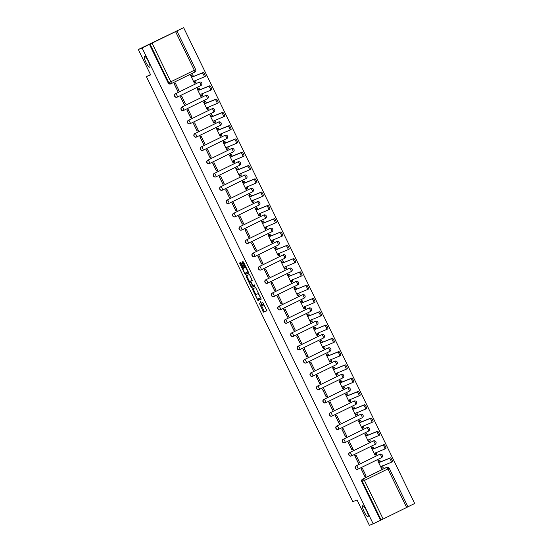 <?xml version="1.0" encoding="UTF-8"?>
<svg xmlns="http://www.w3.org/2000/svg" width="553" height="553" viewBox="0 0 553 553"><rect width="100%" height="100%" fill="white"/><g stroke="black" fill="none" stroke-linecap="round" stroke-linejoin="round"><path stroke-width="0.83" d="M261.362 305.968A2.972 0.643 -116.1 0 1 259.468 303.535L263.553 312.134L266.926 310.779L262.682 302.242A2.972 0.643 -116.1 0 1 263.394 305.152L263.104 305.27A2.972 0.643 -116.1 0 1 261.21 302.837L260.235 301.15L260.947 302.94A2.972 0.643 -116.1 0 1 261.652 305.85L264.382 311.733L266.961 310.689M149.759 67.21A6.062 1.313 -116.1 0 0 149.78 67.203A6.062 1.313 -116.1 0 0 148.308 61.224A6.062 1.313 -116.1 0 0 144.464 56.302A6.062 1.313 -116.1 0 0 144.444 56.316A6.062 1.313 -116.1 0 0 145.909 62.289A6.062 1.313 -116.1 0 0 149.759 67.21M367.987 516.64A6.062 1.313 -116.1 0 0 368.008 516.633A6.062 1.313 -116.1 0 0 366.542 510.654A6.062 1.313 -116.1 0 0 362.692 505.732A6.062 1.313 -116.1 0 0 362.678 505.746A6.062 1.313 -116.1 0 0 364.144 511.719A6.062 1.313 -116.1 0 0 367.987 516.64M241.198 263.311L240.603 262.551L239.656 262.931L239.878 263.843L245.262 274.468L248.636 273.113L248.415 272.2L243.624 262.336L243.03 261.576L241.882 262.032L244.156 267.168L244.751 267.929L245.318 267.7A2.489 0.539 -116.1 0 1 246.894 269.719A2.489 0.539 -116.1 0 1 247.495 272.173L245.269 273.064A2.489 0.539 -116.1 0 1 243.693 271.046A2.489 0.539 -116.1 0 1 243.092 268.599A2.489 0.539 -116.1 0 1 243.099 268.592L243.472 268.44L243.251 267.534L241.198 263.311M261.645 305.857A2.972 0.643 -116.1 0 0 261.652 305.85L262.488 305.45A2.972 0.643 -116.1 0 0 262.606 305.007M373.164 523.822L369.369 525.35L357.044 499.967L352.793 501.675L146.393 76.611L150.644 74.897L138.319 49.514L142.107 47.987L373.164 523.822L381.107 519.986L362.367 481.393A1.894 1.846 -111.9 0 1 363.197 478.877L386.699 467.368A1.894 1.846 -111.9 0 1 386.817 467.32L386.229 467.555A1.894 1.846 68.1 0 0 386.112 467.61L386.699 467.368A1.894 0.408 -116.1 0 1 387.909 468.916L364.406 480.433L383.146 519.018L381.107 519.986M252.286 288.936L257.892 300.473L261.258 299.118L255.652 287.574L252.286 288.936M250.986 286.71L245.967 275.933L249.341 274.578L249.935 275.339L252.209 280.468L250.834 281.021L251.055 281.933L253.011 285.493L254.435 284.919L255.002 286.088L251.574 287.47L250.986 286.71L251.677 286.032M138.319 49.514L183.631 27.65L414.681 503.486L407.948 506.79M142.107 47.987L183.631 27.65M380.512 520.221L361.773 481.635A1.894 1.846 -111.9 0 1 362.609 479.119L386.112 467.61M407.927 506.845L383.146 519.018M379.047 460.262L377.782 460.829L381.501 468.495L382.545 467.962M366.141 476.015L362.415 468.35L361.171 468.958L364.897 476.624L366.141 476.015L364.904 476.513L361.22 468.937M359.685 462.73L355.966 455.064L354.722 455.672L358.441 463.338L359.685 462.73L358.448 463.227L354.77 455.651M372.598 446.976L371.326 447.536L375.052 455.202L376.088 454.677M353.236 449.437L349.51 441.771L348.266 442.386L351.991 450.052L353.236 449.437L351.998 449.942L348.314 442.359M366.141 433.69L364.876 434.25L368.595 441.916L369.639 441.391M346.779 436.151L343.06 428.485L341.816 429.093L345.535 436.759L346.779 436.151L345.542 436.649L341.865 429.073M359.692 420.398L358.42 420.957L362.146 428.63L363.19 428.098M340.33 422.865L336.604 415.192L335.36 415.808L339.086 423.474L340.33 422.865L339.093 423.363L335.408 415.78M353.236 407.112L351.971 407.672L355.69 415.338L356.733 414.812M333.874 409.573L330.155 401.907L328.911 402.515L332.63 410.181L333.874 409.573L332.636 410.07L328.959 402.494M346.786 393.819L345.514 394.386L349.24 402.052L350.284 401.519M327.424 396.287L323.699 388.621L322.454 389.229L326.18 396.895L327.424 396.287L326.187 396.784L322.503 389.201M340.33 380.533L339.065 381.093L342.784 388.759L343.828 388.234M320.975 382.994L317.249 375.328L316.005 375.936L319.724 383.609L320.975 382.994L319.731 383.499L316.053 375.916M333.881 367.247L332.609 367.807L336.335 375.473L337.378 374.941M314.519 369.708L310.8 362.042L309.549 362.65L313.274 370.316L314.519 369.708L313.281 370.206L309.597 362.63M327.424 353.955L326.159 354.514L329.878 362.18L330.922 361.655M308.069 356.422L304.344 348.749L303.099 349.365L306.818 357.031L308.069 356.422L306.825 356.92L303.148 349.337M320.975 340.669L319.703 341.229L323.429 348.895L324.473 348.369M301.613 343.13L297.894 335.464L296.643 336.072L300.369 343.738L301.613 343.13L300.376 343.627L296.691 336.051M314.519 327.376L313.254 327.943L316.973 335.609L318.016 335.077M295.164 329.844L291.438 322.178L290.194 322.786L293.913 330.452L295.164 329.844L293.92 330.341L290.242 322.758M308.069 314.09L306.797 314.65L310.523 322.316L311.567 321.791M288.707 316.551L284.989 308.885L283.737 309.493L287.463 317.166L288.707 316.551L287.47 317.049L283.786 309.473M301.62 300.804L300.348 301.364L304.067 309.03L305.111 308.498M282.258 303.265L278.532 295.599L277.288 296.208L281.014 303.874L282.258 303.265L281.014 303.763L277.336 296.187M295.164 287.512L293.892 288.072L297.618 295.737L298.661 295.212M275.802 289.972L272.083 282.306L270.832 282.922L274.558 290.588L275.802 289.972L274.565 290.477L270.887 282.894M288.714 274.226L287.442 274.786L291.168 282.452L292.205 281.926M269.352 276.687L265.627 269.021L264.382 269.629L268.108 277.295L269.352 276.687L268.115 277.184L264.431 269.608M282.258 260.933L280.993 261.493L284.712 269.166L285.756 268.634M262.896 263.401L259.177 255.735L257.933 256.343L261.652 264.009L262.896 263.401L261.659 263.899L257.981 256.316M275.809 247.647L274.537 248.207L278.263 255.873L279.3 255.348M256.447 250.108L252.721 242.442L251.477 243.05L255.203 250.716L256.447 250.108L255.209 250.606L251.525 243.03M269.352 234.354L268.087 234.921L271.806 242.587L272.85 242.055M249.991 236.822L246.272 229.156L245.027 229.765L248.746 237.431L249.991 236.822L248.753 237.32L245.076 229.737M262.903 221.069L261.631 221.629L265.357 229.295L266.394 228.769M243.541 223.53L239.815 215.864L238.571 216.479L242.297 224.145L243.541 223.53L242.304 224.034L238.62 216.451M256.447 207.783L255.182 208.343L258.901 216.009L259.945 215.483M237.085 210.244L233.366 202.578L232.122 203.186L235.841 210.852L237.085 210.244L235.848 210.741L232.17 203.165M249.997 194.49L248.726 195.05L252.451 202.723L253.488 202.191M230.636 196.958L226.91 189.285L225.665 189.9L229.391 197.566L230.636 196.958L229.398 197.456L225.714 189.873M243.541 181.204L242.276 181.764L245.995 189.43L247.039 188.905M224.179 183.665L220.46 175.999L219.216 176.607L222.935 184.273L224.179 183.665L222.942 184.163L219.264 176.587M237.092 167.912L235.82 168.478L239.546 176.144L240.59 175.612M217.73 170.379L214.004 162.713L212.76 163.322L216.486 170.988L217.73 170.379L216.493 170.877L212.808 163.294M230.636 154.626L229.371 155.186L233.09 162.852L234.133 162.326M211.274 157.087L207.555 149.421L206.31 150.029L210.029 157.702L211.274 157.087L210.036 157.591L206.359 150.008M224.186 141.34L222.914 141.9L226.64 149.566L227.684 149.034M204.824 143.801L201.098 136.135L199.854 136.743L203.58 144.409L204.824 143.801L203.587 144.298L199.903 136.722M217.73 128.047L216.465 128.607L220.184 136.273L221.228 135.748M198.375 130.508L194.649 122.842L193.405 123.457L197.124 131.123L198.375 130.508L197.131 131.013L193.453 123.43M211.281 114.761L210.009 115.321L213.734 122.987L214.778 122.462M191.919 117.222L188.2 109.556L186.949 110.165L190.674 117.83L191.919 117.222L190.681 117.72L186.997 110.144M204.824 101.469L203.559 102.035L207.278 109.701L208.322 109.169M185.469 103.936L181.743 96.27L180.499 96.879L184.218 104.545L185.469 103.936L184.225 104.434L180.548 96.851M198.375 88.183L197.103 88.743L200.829 96.409L201.873 95.883M179.013 90.644L175.294 82.978L174.043 83.586L177.769 91.259L179.013 90.644L177.776 91.141L174.091 83.565M191.919 74.89L190.654 75.457L194.373 83.123L195.416 82.591M175.481 93.747L175.695 93.664A1.894 0.408 63.9 0 1 176.898 95.213A1.894 0.408 63.9 0 1 177.354 97.065A1.894 1.846 -111.9 0 1 177.23 97.121L177.015 97.204A1.894 1.846 68.1 0 1 174.624 96.201A1.894 1.846 68.1 0 1 175.481 93.747L199.191 82.148A1.894 1.846 -111.9 0 1 199.308 82.1L199.101 82.183A1.894 1.846 68.1 0 0 198.983 82.238M181.937 107.033L205.647 95.441A1.894 0.408 63.9 0 1 206.85 96.989A1.894 0.408 -116.1 0 1 207.306 98.842A1.894 0.408 -116.1 0 0 207.306 98.842L183.81 110.351A1.894 1.846 -111.9 0 1 183.679 110.413L183.472 110.496A1.894 1.846 68.1 0 1 181.073 109.487A1.894 1.846 68.1 0 1 181.937 107.033L205.647 95.441A1.894 1.846 -111.9 0 1 205.764 95.386L205.557 95.469A1.894 1.846 68.1 0 0 205.433 95.524M188.386 120.326L212.096 108.727A1.894 0.408 63.9 0 1 213.306 110.282A1.894 0.408 -116.1 0 1 213.755 112.135A1.894 0.408 -116.1 0 1 213.748 112.135L190.267 123.637A1.894 1.846 -111.9 0 1 190.135 123.699L189.921 123.782A1.894 1.846 68.1 0 1 187.529 122.78A1.894 1.846 68.1 0 1 188.386 120.326L212.096 108.727A1.894 1.846 -111.9 0 1 212.214 108.678L212.006 108.761A1.894 1.846 68.1 0 0 211.889 108.817M194.843 133.612L195.05 133.529A1.894 0.408 63.9 0 1 196.26 135.077A1.894 0.408 63.9 0 1 196.709 136.93A1.894 1.846 -111.9 0 1 196.585 136.985L196.377 137.075A1.894 1.846 68.1 0 1 193.979 136.066A1.894 1.846 68.1 0 1 194.843 133.612L218.553 122.019A1.894 1.846 -111.9 0 1 218.67 121.964L218.463 122.047A1.894 1.846 68.1 0 0 218.338 122.102M201.292 146.898L225.002 135.305A1.894 0.408 63.9 0 1 226.212 136.854A1.894 0.408 -116.1 0 1 226.661 138.713A1.894 0.408 -116.1 0 0 226.661 138.713L203.172 150.216A1.894 1.846 -111.9 0 1 203.041 150.278L202.827 150.361A1.894 1.846 68.1 0 1 200.435 149.358A1.894 1.846 68.1 0 1 201.292 146.898L225.002 135.305A1.894 1.846 -111.9 0 1 225.119 135.25L224.912 135.34A1.894 1.846 68.1 0 0 224.794 135.388M207.748 160.19L231.458 148.598A1.894 0.408 63.9 0 1 232.661 150.146A1.894 0.408 -116.1 0 1 233.117 151.999A1.894 0.408 -116.1 0 0 233.117 151.999L209.622 163.508A1.894 1.846 -111.9 0 1 209.49 163.564L209.283 163.647A1.894 1.846 68.1 0 1 206.884 162.644A1.894 1.846 68.1 0 1 207.748 160.19L231.458 148.598A1.894 1.846 -111.9 0 1 231.576 148.543L231.361 148.626A1.894 1.846 68.1 0 0 231.244 148.681M214.198 173.476L237.908 161.884A1.894 0.408 63.9 0 1 239.117 163.432A1.894 0.408 -116.1 0 1 239.567 165.292A1.894 0.408 -116.1 0 0 239.567 165.292L216.071 176.794A1.894 0.408 63.9 0 1 216.064 176.801A1.894 1.846 -111.9 0 1 215.946 176.856L215.732 176.939A1.894 1.846 68.1 0 1 213.334 175.937A1.894 1.846 68.1 0 1 214.198 173.476L237.908 161.884A1.894 1.846 -111.9 0 1 238.025 161.829L237.818 161.911A1.894 1.846 68.1 0 0 237.7 161.967M220.654 186.769L244.357 175.17A1.894 0.408 63.9 0 1 245.567 176.725A1.894 0.408 -116.1 0 1 246.023 178.578A1.894 0.408 -116.1 0 0 246.023 178.578L222.527 190.087A1.894 1.846 -111.9 0 1 222.396 190.142L222.188 190.225A1.894 1.846 68.1 0 1 219.79 189.223A1.894 1.846 68.1 0 1 220.654 186.769L244.357 175.17A1.894 1.846 -111.9 0 1 244.481 175.121L244.267 175.204A1.894 1.846 68.1 0 0 244.149 175.26M227.103 200.055L250.813 188.462A1.894 0.408 63.9 0 1 252.023 190.011A1.894 0.408 -116.1 0 1 252.472 191.863A1.894 0.408 -116.1 0 0 252.472 191.863L228.977 203.373A1.894 1.846 -111.9 0 1 228.845 203.428L228.638 203.518A1.894 1.846 68.1 0 1 226.239 202.509A1.894 1.846 68.1 0 1 227.103 200.055L250.813 188.462A1.894 1.846 -111.9 0 1 250.931 188.407L250.723 188.49A1.894 1.846 68.1 0 0 250.606 188.545M233.56 213.34L257.263 201.748A1.894 0.408 63.9 0 1 258.472 203.297A1.894 0.408 -116.1 0 1 258.928 205.156A1.894 0.408 -116.1 0 1 258.922 205.156L235.433 216.658A1.894 0.408 63.9 0 1 235.419 216.665A1.894 1.846 -111.9 0 1 235.302 216.721L235.094 216.804A1.894 1.846 68.1 0 1 232.695 215.801A1.894 1.846 68.1 0 1 233.56 213.34L257.263 201.748A1.894 1.846 -111.9 0 1 257.387 201.693L257.173 201.783A1.894 1.846 68.1 0 0 257.055 201.831M240.009 226.633L263.719 215.041A1.894 0.408 63.9 0 1 264.928 216.589A1.894 0.408 -116.1 0 1 265.378 218.442A1.894 0.408 -116.1 0 0 265.378 218.442L241.882 229.951A1.894 1.846 -111.9 0 1 241.751 230.007L241.543 230.089A1.894 1.846 68.1 0 1 239.145 229.087A1.894 1.846 68.1 0 1 240.009 226.633L263.719 215.041A1.894 1.846 -111.9 0 1 263.836 214.986L263.629 215.069A1.894 1.846 68.1 0 0 263.511 215.124M246.458 239.919L270.168 228.327A1.894 0.408 63.9 0 1 271.378 229.875A1.894 0.408 -116.1 0 1 271.834 231.735A1.894 0.408 -116.1 0 0 271.834 231.735L248.338 243.237A1.894 1.846 -111.9 0 1 248.207 243.299L248 243.382A1.894 1.846 68.1 0 1 245.601 242.38A1.894 1.846 68.1 0 1 246.458 239.919L270.168 228.327A1.894 1.846 -111.9 0 1 270.293 228.271L270.078 228.361A1.894 1.846 68.1 0 0 269.961 228.41M252.915 253.212L276.624 241.613A1.894 0.408 63.9 0 1 277.834 243.168A1.894 0.408 -116.1 0 1 278.283 245.02A1.894 0.408 -116.1 0 1 278.277 245.02L254.788 256.53A1.894 1.846 -111.9 0 1 254.656 256.585L254.449 256.668A1.894 1.846 68.1 0 1 252.05 255.666A1.894 1.846 68.1 0 1 252.915 253.212L276.624 241.613A1.894 1.846 -111.9 0 1 276.742 241.564L276.535 241.647A1.894 1.846 68.1 0 0 276.417 241.702M259.364 266.498L259.578 266.415A1.894 0.408 63.9 0 1 260.788 267.963A1.894 0.408 63.9 0 1 261.237 269.816A1.894 1.846 -111.9 0 1 261.113 269.878L260.905 269.961A1.894 1.846 68.1 0 1 258.507 268.952A1.894 1.846 68.1 0 1 259.364 266.498L283.074 254.905A1.894 1.846 -111.9 0 1 283.198 254.85L282.984 254.933A1.894 1.846 68.1 0 0 282.866 254.988M265.82 279.79L289.53 268.191A1.894 0.408 63.9 0 1 290.74 269.746A1.894 0.408 -116.1 0 1 291.189 271.599A1.894 0.408 -116.1 0 0 291.189 271.599L267.693 283.101A1.894 1.846 -111.9 0 1 267.562 283.164L267.355 283.247A1.894 1.846 68.1 0 1 264.956 282.244A1.894 1.846 68.1 0 1 265.82 279.79L289.53 268.191A1.894 1.846 -111.9 0 1 289.648 268.143L289.44 268.226A1.894 1.846 68.1 0 0 289.316 268.274M272.27 293.076L295.979 281.484A1.894 0.408 63.9 0 1 297.189 283.032A1.894 0.408 -116.1 0 1 297.638 284.885A1.894 0.408 -116.1 0 0 297.638 284.885L274.15 296.394A1.894 1.846 -111.9 0 1 274.018 296.449L273.804 296.539A1.894 1.846 68.1 0 1 271.412 295.53A1.894 1.846 68.1 0 1 272.27 293.076L295.979 281.484A1.894 1.846 -111.9 0 1 296.104 281.429L295.89 281.512A1.894 1.846 68.1 0 0 295.772 281.567M278.726 306.362L278.933 306.279A1.894 0.408 63.9 0 1 280.143 307.827A1.894 0.408 63.9 0 1 280.592 309.687A1.894 1.846 -111.9 0 1 280.468 309.742L280.26 309.825A1.894 1.846 68.1 0 1 277.862 308.823A1.894 1.846 68.1 0 1 278.726 306.362L302.436 294.77A1.894 1.846 -111.9 0 1 302.553 294.714L302.346 294.804A1.894 1.846 68.1 0 0 302.221 294.853M285.175 319.655L308.885 308.056A1.894 0.408 63.9 0 1 310.095 309.611A1.894 0.408 -116.1 0 1 310.544 311.463L287.055 322.973A1.894 1.846 -111.9 0 1 286.924 323.028L286.71 323.111A1.894 1.846 68.1 0 1 284.318 322.109A1.894 1.846 68.1 0 1 285.175 319.655L308.885 308.056A1.894 1.846 -111.9 0 1 309.003 308.007L308.795 308.09A1.894 1.846 68.1 0 0 308.678 308.145M291.631 332.941L315.341 321.348A1.894 0.408 63.9 0 1 316.551 322.897A1.894 0.408 -116.1 0 1 317 324.749A1.894 0.408 -116.1 0 0 317 324.749L293.505 336.259A1.894 1.846 -111.9 0 1 293.373 336.321L293.166 336.404A1.894 1.846 68.1 0 1 290.767 335.401A1.894 1.846 68.1 0 1 291.631 332.941L315.341 321.348A1.894 1.846 -111.9 0 1 315.459 321.293L315.251 321.376A1.894 1.846 68.1 0 0 315.127 321.431M298.081 346.233L298.295 346.143A1.894 0.408 63.9 0 1 299.498 347.699A1.894 0.408 63.9 0 1 299.954 349.551A1.894 0.408 63.9 0 1 299.947 349.551A1.894 1.846 -111.9 0 1 299.83 349.607L299.615 349.69A1.894 1.846 68.1 0 1 297.224 348.687A1.894 1.846 68.1 0 1 298.081 346.233L321.791 334.634A1.894 1.846 -111.9 0 1 321.908 334.586L321.701 334.669A1.894 1.846 68.1 0 0 321.583 334.724M304.537 359.519L328.247 347.927A1.894 0.408 63.9 0 1 329.45 349.475A1.894 0.408 -116.1 0 1 329.906 351.328A1.894 0.408 -116.1 0 0 329.906 351.328L306.41 362.837A1.894 1.846 -111.9 0 1 306.279 362.892L306.072 362.982A1.894 1.846 68.1 0 1 303.673 361.973A1.894 1.846 68.1 0 1 304.537 359.519L328.247 347.927A1.894 1.846 -111.9 0 1 328.364 347.872L328.157 347.955A1.894 1.846 68.1 0 0 328.033 348.01M310.986 372.805L311.201 372.722A1.894 0.408 63.9 0 1 312.404 374.27A1.894 0.408 63.9 0 1 312.86 376.13A1.894 1.846 -111.9 0 1 312.735 376.185L312.521 376.268A1.894 1.846 68.1 0 1 310.129 375.266A1.894 1.846 68.1 0 1 310.986 372.805L334.696 361.213A1.894 1.846 -111.9 0 1 334.814 361.157L334.606 361.247A1.894 1.846 68.1 0 0 334.489 361.296M317.443 386.098L341.153 374.505A1.894 0.408 63.9 0 1 342.355 376.054A1.894 0.408 -116.1 0 1 342.812 377.906A1.894 0.408 -116.1 0 1 342.805 377.906L319.316 389.416A1.894 0.408 63.9 0 1 319.302 389.423A1.894 1.846 -111.9 0 1 319.185 389.471L318.977 389.554A1.894 1.846 68.1 0 1 316.579 388.552A1.894 1.846 68.1 0 1 317.443 386.098L341.153 374.505A1.894 1.846 -111.9 0 1 341.27 374.45L341.063 374.533A1.894 1.846 68.1 0 0 340.938 374.588M323.892 399.384L324.106 399.301A1.894 0.408 63.9 0 1 325.309 400.849A1.894 0.408 63.9 0 1 325.765 402.708A1.894 1.846 -111.9 0 1 325.641 402.764L325.427 402.847A1.894 1.846 68.1 0 1 323.035 401.844A1.894 1.846 68.1 0 1 323.892 399.384L347.602 387.791A1.894 1.846 -111.9 0 1 347.719 387.736L347.512 387.819A1.894 1.846 68.1 0 0 347.395 387.874M330.348 412.676L354.058 401.077A1.894 0.408 63.9 0 1 355.261 402.632A1.894 0.408 -116.1 0 1 355.717 404.485A1.894 0.408 -116.1 0 0 355.717 404.485L332.222 415.994A1.894 1.846 -111.9 0 1 332.09 416.05L331.883 416.132A1.894 1.846 68.1 0 1 329.484 415.13A1.894 1.846 68.1 0 1 330.348 412.676L354.058 401.077A1.894 1.846 -111.9 0 1 354.176 401.029L353.961 401.112A1.894 1.846 68.1 0 0 353.844 401.167M336.798 425.962L360.508 414.37A1.894 0.408 63.9 0 1 361.717 415.918A1.894 0.408 -116.1 0 1 362.167 417.771A1.894 0.408 -116.1 0 1 362.16 417.778L338.671 429.28A1.894 0.408 63.9 0 1 338.664 429.287A1.894 1.846 -111.9 0 1 338.547 429.335L338.332 429.425A1.894 1.846 68.1 0 1 335.934 428.416A1.894 1.846 68.1 0 1 336.798 425.962L360.508 414.37A1.894 1.846 -111.9 0 1 360.625 414.315L360.418 414.397A1.894 1.846 68.1 0 0 360.3 414.453M343.254 439.248L343.461 439.165A1.894 0.408 63.9 0 1 344.671 440.713A1.894 0.408 63.9 0 1 345.12 442.573A1.894 1.846 -111.9 0 1 344.996 442.628L344.789 442.711A1.894 1.846 68.1 0 1 342.39 441.709A1.894 1.846 68.1 0 1 343.254 439.248L366.957 427.656A1.894 1.846 -111.9 0 1 367.081 427.607L366.867 427.69A1.894 1.846 68.1 0 0 366.75 427.739M349.703 452.541L373.413 440.948A1.894 0.408 63.9 0 1 374.623 442.497A1.894 0.408 -116.1 0 1 375.072 444.349A1.894 0.408 -116.1 0 1 375.065 444.356L351.577 455.859A1.894 0.408 63.9 0 1 351.57 455.866A1.894 1.846 -111.9 0 1 351.445 455.914L351.238 456.004A1.894 1.846 68.1 0 1 348.839 454.995A1.894 1.846 68.1 0 1 349.703 452.541L373.413 440.948A1.894 1.846 -111.9 0 1 373.531 440.893L373.323 440.976A1.894 1.846 68.1 0 0 373.206 441.031M356.16 465.826L379.863 454.234A1.894 0.408 63.9 0 1 381.072 455.783A1.894 0.408 -116.1 0 1 381.529 457.642A1.894 0.408 -116.1 0 0 381.529 457.642L358.033 469.144A1.894 1.846 -111.9 0 1 357.902 469.207L357.694 469.29A1.894 1.846 68.1 0 1 355.296 468.287A1.894 1.846 68.1 0 1 356.16 465.826L379.863 454.234A1.894 1.846 -111.9 0 1 379.987 454.179L379.773 454.269A1.894 1.846 68.1 0 0 379.655 454.317M146.393 76.611L150.499 74.6M149.462 44.385L168.195 82.971A1.894 1.846 68.1 0 0 170.566 83.918L171.154 83.683A1.894 1.846 -111.9 0 1 168.789 82.736L150.05 44.15M261.666 305.85L262.475 305.45A2.972 0.643 -116.1 0 0 262.488 305.45M257.995 299.028L258.721 300.065L261.299 299.028M253.074 288.618L255.825 294.555L257.843 293.74A2.972 0.643 -116.1 0 1 259.744 296.18L260.484 298.026L257.525 299.221L256.523 297.473A2.972 0.643 -116.1 0 1 255.811 294.562A2.972 0.643 -116.1 0 1 255.825 294.555L257.843 293.74M260.484 298.026L260.864 297.839L260.484 298.026M255.811 294.562L256.647 294.155A2.972 0.643 -116.1 0 0 256.647 294.155A2.972 0.643 -116.1 0 0 256.633 294.161M249.507 281.546L247.025 276.438L246.196 276.846M246.762 275.615L247.025 276.438M252.244 280.378L250.834 281.021M255.03 286.005L251.574 287.47M249.424 281.588A2.489 0.539 -116.1 0 0 249.41 281.595A2.489 0.539 -116.1 0 0 250.011 284.048A2.489 0.539 -116.1 0 0 251.594 286.067L252.375 285.749L252.154 284.836L250.205 281.277L249.424 281.588L250.253 281.187A2.489 0.539 -116.1 0 0 250.246 281.187A2.489 0.539 -116.1 0 0 250.233 281.194L249.41 281.595M251.11 280.889L250.205 281.277M250.253 281.187L251.034 280.869M251.815 286.302L252.41 287.062M242.677 261.714L244.986 266.76L245.58 267.521L246.05 267.334L245.318 267.7M245.366 273.03L246.092 274.06L248.67 273.023M240.451 262.613L243.189 268.544M378.356 460.545L379.365 460.137A1.894 0.408 63.9 0 1 380.575 461.686L379.489 462.218A1.894 0.408 -116.1 0 0 378.287 460.67L377.796 460.863M381.48 468.446L381.964 468.246A1.894 0.408 -116.1 0 0 381.971 468.246A1.894 0.408 -116.1 0 0 381.522 466.393L391.275 462.308A2.177 0.47 -116.1 0 0 391.282 462.308A2.177 0.47 -116.1 0 0 390.75 460.158A2.177 0.47 -116.1 0 0 389.367 458.389L379.552 462.343M380.63 461.817L390.453 457.863A2.177 0.47 63.9 0 1 391.835 459.626A2.177 0.47 63.9 0 1 392.36 461.776A2.177 0.47 63.9 0 1 392.354 461.783L391.289 462.301L392.36 461.776M382.572 465.813L382.6 465.861A1.894 0.408 63.9 0 1 383.049 467.72A1.894 0.408 63.9 0 1 383.042 467.72L381.978 468.246L383.049 467.72M371.906 447.253L372.909 446.852A1.894 0.408 63.9 0 1 374.118 448.4L373.04 448.925A1.894 0.408 -116.1 0 0 371.83 447.377L371.346 447.577M375.024 455.154L375.515 454.96A1.894 0.408 -116.1 0 0 375.065 453.101L384.819 449.022A2.177 0.47 -116.1 0 0 384.826 449.015A2.177 0.47 -116.1 0 0 384.3 446.865A2.177 0.47 -116.1 0 0 382.918 445.103L373.102 449.057M374.181 448.524L383.996 444.571A2.177 0.47 63.9 0 1 385.379 446.34A2.177 0.47 63.9 0 1 385.904 448.49A2.177 0.47 63.9 0 1 385.897 448.49L384.833 449.015L385.904 448.49M376.123 452.527L376.144 452.575A1.894 0.408 63.9 0 1 376.6 454.428A1.894 0.408 63.9 0 1 376.593 454.428L375.522 454.953L376.6 454.428M365.45 433.967L366.459 433.559A1.894 0.408 63.9 0 1 367.669 435.114L366.584 435.64A1.894 0.408 -116.1 0 0 365.381 434.091L364.89 434.285M368.575 441.868L369.058 441.674A1.894 0.408 -116.1 0 0 369.065 441.667A1.894 0.408 -116.1 0 0 368.616 439.815L378.37 435.729A2.177 0.47 -116.1 0 0 378.376 435.729A2.177 0.47 -116.1 0 0 377.844 433.58A2.177 0.47 -116.1 0 0 376.462 431.81L366.646 435.771M367.731 435.239L377.547 431.285A2.177 0.47 63.9 0 1 378.929 433.054A2.177 0.47 63.9 0 1 379.455 435.197A2.177 0.47 63.9 0 1 379.448 435.204L378.383 435.723L379.455 435.197M369.667 439.234L369.694 439.282A1.894 0.408 63.9 0 1 370.144 441.142A1.894 0.408 63.9 0 1 370.137 441.142L369.072 441.667L370.144 441.142M359.001 420.681L360.003 420.273A1.894 0.408 63.9 0 1 361.213 421.821L360.134 422.354A1.894 0.408 -116.1 0 0 358.925 420.798L358.441 420.999M362.118 428.575L362.609 428.381A1.894 0.408 -116.1 0 0 362.616 428.381A1.894 0.408 -116.1 0 0 362.16 426.522L371.913 422.444A2.177 0.47 -116.1 0 0 371.92 422.437A2.177 0.47 -116.1 0 0 371.395 420.294A2.177 0.47 -116.1 0 0 370.012 418.524L360.197 422.478M361.275 421.953L371.091 417.999A2.177 0.47 63.9 0 1 372.473 419.762A2.177 0.47 63.9 0 1 372.999 421.911A2.177 0.47 63.9 0 1 372.992 421.911L371.927 422.437L372.999 421.911M363.217 425.948L363.238 425.997A1.894 0.408 63.9 0 1 363.694 427.849A1.894 0.408 63.9 0 1 363.687 427.856L362.616 428.375L363.694 427.849M352.544 407.388L353.554 406.98A1.894 0.408 63.9 0 1 354.763 408.536L353.678 409.061A1.894 0.408 -116.1 0 0 352.475 407.513L351.985 407.706M355.669 415.289L356.153 415.096A1.894 0.408 -116.1 0 0 356.16 415.089A1.894 0.408 -116.1 0 0 355.71 413.236L365.464 409.151A2.177 0.47 -116.1 0 0 365.471 409.151A2.177 0.47 -116.1 0 0 364.939 407.001A2.177 0.47 -116.1 0 0 363.563 405.238L353.74 409.192M354.826 408.66L364.641 404.706A2.177 0.47 63.9 0 1 366.024 406.476A2.177 0.47 63.9 0 1 366.549 408.626A2.177 0.47 63.9 0 1 366.542 408.626L365.478 409.151L366.549 408.626M356.761 412.656L356.789 412.711A1.894 0.408 63.9 0 1 357.238 414.563A1.894 0.408 63.9 0 1 357.231 414.563L356.167 415.089L357.238 414.563M346.095 394.102L347.097 393.695A1.894 0.408 63.9 0 1 348.307 395.243L347.229 395.775A1.894 0.408 -116.1 0 0 346.019 394.227L345.535 394.42M349.213 402.003L349.703 401.803A1.894 0.408 -116.1 0 0 349.71 401.803A1.894 0.408 -116.1 0 0 349.254 399.95L359.008 395.865A2.177 0.47 -116.1 0 0 359.015 395.865A2.177 0.47 -116.1 0 0 358.489 393.715A2.177 0.47 -116.1 0 0 357.107 391.946L347.291 395.9M348.369 395.374L358.185 391.42A2.177 0.47 63.9 0 1 359.568 393.183A2.177 0.47 63.9 0 1 360.093 395.333A2.177 0.47 63.9 0 1 360.086 395.34L359.021 395.858M350.312 399.37L350.332 399.418A1.894 0.408 63.9 0 1 350.789 401.271A1.894 0.408 63.9 0 1 350.782 401.278L349.71 401.803L350.789 401.271M339.639 380.81L340.648 380.409A1.894 0.408 63.9 0 1 341.858 381.957L340.779 382.482A1.894 0.408 -116.1 0 0 339.57 380.934L339.079 381.128M342.763 388.711L343.247 388.517A1.894 0.408 -116.1 0 0 343.254 388.517A1.894 0.408 -116.1 0 0 342.805 386.658L352.558 382.579A2.177 0.47 -116.1 0 0 352.565 382.572A2.177 0.47 -116.1 0 0 352.04 380.423A2.177 0.47 -116.1 0 0 350.657 378.66L340.835 382.614M341.92 382.082L351.736 378.128A2.177 0.47 63.9 0 1 353.118 379.897A2.177 0.47 63.9 0 1 353.644 382.047A2.177 0.47 63.9 0 1 353.637 382.047L352.572 382.572L353.644 382.047M343.855 386.084L343.883 386.132A1.894 0.408 63.9 0 1 344.332 387.985A1.894 0.408 63.9 0 1 344.325 387.985L343.261 388.51M333.189 367.524L334.192 367.116A1.894 0.408 63.9 0 1 335.401 368.664L334.323 369.197A1.894 0.408 -116.1 0 0 333.113 367.648L332.63 367.842M336.307 375.425L336.798 375.224A1.894 0.408 -116.1 0 0 336.805 375.224A1.894 0.408 -116.1 0 0 336.348 373.372L346.102 369.286A2.177 0.47 -116.1 0 0 346.109 369.286A2.177 0.47 -116.1 0 0 345.584 367.137A2.177 0.47 -116.1 0 0 344.201 365.367L334.385 369.321M335.464 368.796L345.279 364.842A2.177 0.47 63.9 0 1 346.662 366.611A2.177 0.47 63.9 0 1 347.187 368.754A2.177 0.47 63.9 0 1 347.187 368.761L346.116 369.28M337.406 372.791L337.427 372.84A1.894 0.408 63.9 0 1 337.883 374.699A1.894 0.408 63.9 0 1 337.876 374.699L336.805 375.224L337.883 374.699M326.733 354.238L327.742 353.83A1.894 0.408 63.9 0 1 328.952 355.379L327.874 355.911A1.894 0.408 -116.1 0 0 326.664 354.355L326.173 354.556M329.858 362.132L330.341 361.939A1.894 0.408 -116.1 0 0 330.348 361.939A1.894 0.408 -116.1 0 0 329.899 360.079L339.653 356.001A2.177 0.47 -116.1 0 0 339.66 355.994A2.177 0.47 -116.1 0 0 339.134 353.851A2.177 0.47 -116.1 0 0 337.752 352.081L327.936 356.035M329.014 355.51L338.83 351.549A2.177 0.47 63.9 0 1 340.213 353.319A2.177 0.47 63.9 0 1 340.738 355.468A2.177 0.47 63.9 0 1 340.731 355.468L339.666 355.994M330.95 359.505L330.977 359.554A1.894 0.408 63.9 0 1 331.427 361.406A1.894 0.408 63.9 0 1 331.42 361.413L330.355 361.932L331.427 361.406M320.284 340.945L321.286 340.537A1.894 0.408 63.9 0 1 322.496 342.093L321.417 342.618A1.894 0.408 -116.1 0 0 320.208 341.07L319.724 341.263M323.401 348.846L323.892 348.653A1.894 0.408 -116.1 0 0 323.899 348.646A1.894 0.408 -116.1 0 0 323.443 346.793L333.196 342.708A2.177 0.47 -116.1 0 0 333.203 342.708A2.177 0.47 -116.1 0 0 332.678 340.558A2.177 0.47 -116.1 0 0 331.295 338.795L321.48 342.749M322.558 342.217L332.374 338.263A2.177 0.47 63.9 0 1 333.756 340.033A2.177 0.47 63.9 0 1 334.289 342.176A2.177 0.47 63.9 0 1 334.282 342.183L333.21 342.701M324.5 346.213L324.521 346.268A1.894 0.408 63.9 0 1 324.977 348.12A1.894 0.408 63.9 0 1 324.97 348.12L323.899 348.646L324.977 348.12M313.827 327.659L314.837 327.252A1.894 0.408 63.9 0 1 316.046 328.8L314.968 329.332A1.894 0.408 -116.1 0 0 313.758 327.784L313.268 327.977M316.952 335.56L317.436 335.36A1.894 0.408 -116.1 0 0 317.443 335.36A1.894 0.408 -116.1 0 0 316.993 333.507L326.747 329.422A2.177 0.47 -116.1 0 0 326.754 329.422A2.177 0.47 -116.1 0 0 326.229 327.272A2.177 0.47 -116.1 0 0 324.846 325.503L315.03 329.457M316.109 328.931L325.924 324.977A2.177 0.47 63.9 0 1 327.307 326.74A2.177 0.47 63.9 0 1 327.832 328.89A2.177 0.47 63.9 0 1 327.825 328.89L326.761 329.415L327.832 328.89M318.051 332.927L318.072 332.975A1.894 0.408 63.9 0 1 318.521 334.828A1.894 0.408 63.9 0 1 318.521 334.835L317.45 335.353L318.521 334.828M307.378 314.367L308.38 313.966A1.894 0.408 63.9 0 1 309.59 315.514L308.512 316.04A1.894 0.408 -116.1 0 0 307.302 314.491L306.818 314.685M310.503 322.268L310.986 322.074A1.894 0.408 -116.1 0 0 310.993 322.067A1.894 0.408 -116.1 0 0 310.537 320.215L320.291 316.136A2.177 0.47 -116.1 0 0 320.298 316.129A2.177 0.47 -116.1 0 0 319.772 313.98A2.177 0.47 -116.1 0 0 318.39 312.217L308.574 316.171M309.652 315.639L319.468 311.685A2.177 0.47 63.9 0 1 320.851 313.454A2.177 0.47 63.9 0 1 321.383 315.604A2.177 0.47 63.9 0 1 321.376 315.604L320.305 316.129L321.383 315.604M311.595 319.641L311.622 319.689A1.894 0.408 63.9 0 1 312.072 321.542A1.894 0.408 63.9 0 1 312.065 321.542L311 322.067L312.072 321.542M300.922 301.081L301.931 300.673A1.894 0.408 63.9 0 1 303.141 302.221L302.062 302.754A1.894 0.408 -116.1 0 0 300.853 301.205L300.369 301.399M304.046 308.982L304.53 308.781A1.894 0.408 -116.1 0 0 304.537 308.781A1.894 0.408 -116.1 0 0 304.088 306.929L313.841 302.844A2.177 0.47 -116.1 0 0 313.848 302.844A2.177 0.47 -116.1 0 0 313.323 300.694A2.177 0.47 -116.1 0 0 311.94 298.924L302.125 302.878M303.203 302.353L313.019 298.399A2.177 0.47 63.9 0 1 314.401 300.161A2.177 0.47 63.9 0 1 314.927 302.311A2.177 0.47 63.9 0 1 314.92 302.318L313.855 302.837L314.927 302.311M305.145 306.348L305.166 306.397A1.894 0.408 63.9 0 1 305.615 308.256L304.544 308.781L305.615 308.256M294.473 287.788L295.482 287.387A1.894 0.408 63.9 0 1 296.685 288.936L295.606 289.468A1.894 0.408 -116.1 0 0 294.396 287.913L293.913 288.113M297.597 295.689L298.081 295.496A1.894 0.408 -116.1 0 0 298.088 295.496A1.894 0.408 -116.1 0 0 297.632 293.636L307.392 289.558A2.177 0.47 -116.1 0 0 307.392 289.551A2.177 0.47 -116.1 0 0 306.867 287.408A2.177 0.47 -116.1 0 0 305.484 285.638L295.668 289.592M296.747 289.067L306.562 285.106A2.177 0.47 63.9 0 1 307.945 286.876A2.177 0.47 63.9 0 1 308.477 289.025A2.177 0.47 63.9 0 1 308.47 289.025L307.399 289.551L308.477 289.025M298.689 293.062L298.717 293.111A1.894 0.408 63.9 0 1 299.166 294.963A1.894 0.408 63.9 0 1 299.159 294.97L298.095 295.489M288.016 274.502L289.025 274.094A1.894 0.408 63.9 0 1 290.235 275.65L289.157 276.175A1.894 0.408 -116.1 0 0 287.947 274.627L287.463 274.82M291.141 282.403L291.625 282.21A1.894 0.408 -116.1 0 0 291.631 282.203A1.894 0.408 -116.1 0 0 291.182 280.35L300.936 276.265A2.177 0.47 -116.1 0 0 300.943 276.265A2.177 0.47 -116.1 0 0 300.417 274.115A2.177 0.47 -116.1 0 0 299.035 272.346L289.219 276.306M290.297 275.774L300.113 271.82A2.177 0.47 63.9 0 1 301.496 273.59A2.177 0.47 63.9 0 1 302.021 275.733A2.177 0.47 63.9 0 1 302.014 275.74L300.95 276.258L302.021 275.733M292.24 279.77L292.261 279.818A1.894 0.408 63.9 0 1 292.71 281.677L291.638 282.203L292.71 281.677M281.567 261.216L282.576 260.809A1.894 0.408 63.9 0 1 283.779 262.357L282.701 262.889A1.894 0.408 -116.1 0 0 281.491 261.334L281.007 261.534M284.691 269.117L285.175 268.917A1.894 0.408 -116.1 0 0 285.182 268.917A1.894 0.408 -116.1 0 0 284.726 267.064L294.486 262.979A2.177 0.47 -116.1 0 0 294.493 262.972A2.177 0.47 -116.1 0 0 293.961 260.829A2.177 0.47 -116.1 0 0 292.578 259.06L282.763 263.014M283.841 262.488L293.657 258.534A2.177 0.47 63.9 0 1 295.039 260.297A2.177 0.47 63.9 0 1 295.572 262.447A2.177 0.47 63.9 0 1 295.565 262.447L294.493 262.972L295.572 262.447M285.783 266.484L285.811 266.532A1.894 0.408 63.9 0 1 286.26 268.385A1.894 0.408 63.9 0 1 286.254 268.392L285.189 268.91M275.111 247.924L276.12 247.523A1.894 0.408 63.9 0 1 277.329 249.071L276.251 249.597A1.894 0.408 -116.1 0 0 275.041 248.048L274.558 248.242M278.235 255.825L278.726 255.631A1.894 0.408 -116.1 0 0 278.726 255.624A1.894 0.408 -116.1 0 0 278.277 253.772L288.03 249.686A2.177 0.47 -116.1 0 0 288.037 249.686A2.177 0.47 -116.1 0 0 287.512 247.537A2.177 0.47 -116.1 0 0 286.129 245.774L276.313 249.728M277.392 249.196L287.207 245.242A2.177 0.47 63.9 0 1 288.59 247.011A2.177 0.47 63.9 0 1 289.115 249.161A2.177 0.47 63.9 0 1 289.108 249.161L288.044 249.686L289.115 249.161M279.334 253.191L279.355 253.246A1.894 0.408 63.9 0 1 279.811 255.099A1.894 0.408 63.9 0 1 279.804 255.099L278.733 255.624M268.661 234.638L269.67 234.23A1.894 0.408 63.9 0 1 270.873 235.778L269.795 236.311A1.894 0.408 -116.1 0 0 268.585 234.762L268.101 234.956M271.786 242.539L272.27 242.338A1.894 0.408 -116.1 0 0 272.276 242.338A1.894 0.408 -116.1 0 0 271.827 240.486L281.581 236.401A2.177 0.47 -116.1 0 0 281.588 236.401A2.177 0.47 -116.1 0 0 281.055 234.251A2.177 0.47 -116.1 0 0 279.673 232.481L269.857 236.435M270.935 235.91L280.758 231.956A2.177 0.47 63.9 0 1 282.134 233.719A2.177 0.47 63.9 0 1 282.666 235.868A2.177 0.47 63.9 0 1 282.659 235.875L281.595 236.394L282.666 235.868M272.878 239.905L272.906 239.954A1.894 0.408 63.9 0 1 273.355 241.813A1.894 0.408 63.9 0 1 273.348 241.813L272.283 242.338L273.355 241.813M262.205 221.345L263.214 220.944A1.894 0.408 63.9 0 1 264.424 222.493L263.346 223.018A1.894 0.408 -116.1 0 0 262.136 221.47L261.652 221.67M265.329 229.246L265.82 229.053A1.894 0.408 -116.1 0 0 265.371 227.193L275.124 223.115A2.177 0.47 -116.1 0 0 275.131 223.108A2.177 0.47 -116.1 0 0 274.606 220.958A2.177 0.47 -116.1 0 0 273.223 219.195L263.408 223.149M264.486 222.617L274.302 218.663A2.177 0.47 63.9 0 1 275.684 220.433A2.177 0.47 63.9 0 1 276.21 222.583A2.177 0.47 63.9 0 1 276.203 222.583L275.138 223.108M266.428 226.619L266.449 226.668A1.894 0.408 63.9 0 1 266.905 228.52A1.894 0.408 63.9 0 1 266.899 228.52L265.827 229.046L266.905 228.52M255.756 208.059L256.765 207.651A1.894 0.408 63.9 0 1 257.974 209.207L256.889 209.732A1.894 0.408 -116.1 0 0 255.686 208.184L255.196 208.377M258.88 215.96L259.364 215.767A1.894 0.408 -116.1 0 0 259.371 215.76A1.894 0.408 -116.1 0 0 258.922 213.907L268.675 209.822A2.177 0.47 -116.1 0 0 268.682 209.822A2.177 0.47 -116.1 0 0 268.15 207.672A2.177 0.47 -116.1 0 0 266.767 205.903L256.951 209.864M258.03 209.331L267.852 205.377A2.177 0.47 63.9 0 1 269.235 207.147A2.177 0.47 63.9 0 1 269.76 209.29A2.177 0.47 63.9 0 1 269.753 209.297L268.689 209.815L269.76 209.29M259.972 213.327L260 213.375A1.894 0.408 63.9 0 1 260.449 215.235A1.894 0.408 63.9 0 1 260.442 215.235L259.378 215.76M249.306 194.774L250.309 194.366A1.894 0.408 63.9 0 1 251.518 195.914L250.44 196.446A1.894 0.408 -116.1 0 0 249.23 194.891L248.746 195.091M252.424 202.668L252.915 202.474A1.894 0.408 -116.1 0 0 252.465 200.615L262.219 196.536A2.177 0.47 -116.1 0 0 262.226 196.529A2.177 0.47 -116.1 0 0 261.7 194.386A2.177 0.47 -116.1 0 0 260.318 192.617L250.502 196.571M251.58 196.045L261.396 192.085A2.177 0.47 63.9 0 1 262.779 193.854A2.177 0.47 63.9 0 1 263.304 196.004A2.177 0.47 63.9 0 1 263.297 196.004L262.233 196.529L263.304 196.004M253.523 200.041L253.544 200.089A1.894 0.408 63.9 0 1 254 201.942A1.894 0.408 63.9 0 1 253.993 201.949L252.921 202.467L254 201.942M242.85 181.481L243.859 181.073A1.894 0.408 63.9 0 1 245.069 182.628L243.984 183.154A1.894 0.408 -116.1 0 0 242.781 181.605L242.29 181.799M245.974 189.382L246.458 189.188A1.894 0.408 -116.1 0 0 246.465 189.181A1.894 0.408 -116.1 0 0 246.016 187.329L255.769 183.243A2.177 0.47 -116.1 0 0 255.776 183.243A2.177 0.47 -116.1 0 0 255.244 181.094A2.177 0.47 -116.1 0 0 253.862 179.331L244.046 183.285M245.131 182.753L254.947 178.799A2.177 0.47 63.9 0 1 256.329 180.568A2.177 0.47 63.9 0 1 256.855 182.718A2.177 0.47 63.9 0 1 256.848 182.718L255.783 183.237M247.067 186.748L247.094 186.803A1.894 0.408 63.9 0 1 247.544 188.656A1.894 0.408 63.9 0 1 247.537 188.656L246.472 189.181L247.544 188.656M236.401 168.195L237.403 167.787A1.894 0.408 63.9 0 1 238.613 169.336L237.534 169.868A1.894 0.408 -116.1 0 0 236.325 168.319L235.841 168.513M239.518 176.096L240.009 175.895A1.894 0.408 -116.1 0 0 240.016 175.895A1.894 0.408 -116.1 0 0 239.56 174.043L249.313 169.958A2.177 0.47 -116.1 0 0 249.32 169.958A2.177 0.47 -116.1 0 0 248.795 167.808A2.177 0.47 -116.1 0 0 247.412 166.038L237.596 169.992M238.675 169.467L248.491 165.513A2.177 0.47 63.9 0 1 249.873 167.276A2.177 0.47 63.9 0 1 250.398 169.425A2.177 0.47 63.9 0 1 250.391 169.432L249.327 169.951L250.398 169.425M240.617 173.462L240.638 173.511A1.894 0.408 63.9 0 1 241.094 175.363A1.894 0.408 63.9 0 1 241.087 175.37L240.016 175.889L241.094 175.363M229.944 154.902L230.954 154.501A1.894 0.408 63.9 0 1 232.163 156.05L231.078 156.575A1.894 0.408 -116.1 0 0 229.875 155.027L229.384 155.22M233.069 162.803L233.553 162.61A1.894 0.408 -116.1 0 0 233.56 162.61A1.894 0.408 -116.1 0 0 233.11 160.75L242.864 156.672A2.177 0.47 -116.1 0 0 242.871 156.665A2.177 0.47 -116.1 0 0 242.338 154.515A2.177 0.47 -116.1 0 0 240.963 152.752L231.14 156.706M232.225 156.174L242.041 152.22A2.177 0.47 63.9 0 1 243.424 153.99A2.177 0.47 63.9 0 1 243.949 156.14A2.177 0.47 63.9 0 1 243.942 156.14L242.878 156.665L243.949 156.14M234.161 160.176L234.189 160.225A1.894 0.408 63.9 0 1 234.638 162.077A1.894 0.408 63.9 0 1 234.631 162.077L233.566 162.603L234.638 162.077M223.495 141.616L224.497 141.209A1.894 0.408 63.9 0 1 225.707 142.757L224.629 143.289A1.894 0.408 -116.1 0 0 223.419 141.741L222.935 141.934M226.612 149.517L227.103 149.317A1.894 0.408 -116.1 0 0 227.11 149.317A1.894 0.408 -116.1 0 0 226.654 147.464L236.407 143.379A2.177 0.47 -116.1 0 0 236.414 143.379A2.177 0.47 -116.1 0 0 235.889 141.229A2.177 0.47 -116.1 0 0 234.507 139.46L224.691 143.414M225.769 142.888L235.585 138.934A2.177 0.47 63.9 0 1 236.967 140.697A2.177 0.47 63.9 0 1 237.493 142.847A2.177 0.47 63.9 0 1 237.486 142.854L236.421 143.372L237.493 142.847M227.712 146.884L227.732 146.932A1.894 0.408 63.9 0 1 228.189 148.792A1.894 0.408 63.9 0 1 228.182 148.792L227.11 149.317L228.189 148.792M217.039 128.331L218.048 127.923A1.894 0.408 63.9 0 1 219.258 129.471L218.179 130.003A1.894 0.408 -116.1 0 0 216.97 128.448L216.479 128.649M220.163 136.225L220.647 136.031A1.894 0.408 -116.1 0 0 220.654 136.031A1.894 0.408 -116.1 0 0 220.205 134.172L229.958 130.093A2.177 0.47 -116.1 0 0 229.965 130.086A2.177 0.47 -116.1 0 0 229.44 127.943A2.177 0.47 -116.1 0 0 228.057 126.174L218.235 130.128M219.32 129.602L229.136 125.642A2.177 0.47 63.9 0 1 230.518 127.411A2.177 0.47 63.9 0 1 231.043 129.561A2.177 0.47 63.9 0 1 231.036 129.561L229.972 130.086L231.043 129.561M221.255 133.598L221.283 133.646A1.894 0.408 63.9 0 1 221.732 135.499A1.894 0.408 63.9 0 1 221.725 135.506L220.661 136.024L221.732 135.499M210.589 115.038L211.592 114.63A1.894 0.408 63.9 0 1 212.801 116.185L211.723 116.711A1.894 0.408 -116.1 0 0 210.513 115.162L210.029 115.356M213.707 122.939L214.198 122.745A1.894 0.408 -116.1 0 0 214.205 122.738A1.894 0.408 -116.1 0 0 213.748 120.886L223.502 116.801A2.177 0.47 -116.1 0 0 223.509 116.801A2.177 0.47 -116.1 0 0 222.983 114.651A2.177 0.47 -116.1 0 0 221.601 112.888L211.785 116.842M212.864 116.31L222.679 112.356A2.177 0.47 63.9 0 1 224.062 114.125A2.177 0.47 63.9 0 1 224.594 116.268A2.177 0.47 63.9 0 1 224.587 116.275L223.516 116.794L224.594 116.268M214.806 120.305L214.827 120.354A1.894 0.408 63.9 0 1 215.283 122.213A1.894 0.408 63.9 0 1 215.276 122.213L214.205 122.738L215.283 122.213M204.133 101.752L205.142 101.344A1.894 0.408 63.9 0 1 206.352 102.893L205.274 103.425A1.894 0.408 -116.1 0 0 204.064 101.87L203.573 102.07M207.257 109.653L207.741 109.453A1.894 0.408 -116.1 0 0 207.748 109.453A1.894 0.408 -116.1 0 0 207.299 107.6L217.053 103.515A2.177 0.47 -116.1 0 0 217.059 103.515A2.177 0.47 -116.1 0 0 216.534 101.365A2.177 0.47 -116.1 0 0 215.152 99.595L205.336 103.549M206.414 103.024L216.23 99.07A2.177 0.47 63.9 0 1 217.612 100.833A2.177 0.47 63.9 0 1 218.138 102.982A2.177 0.47 63.9 0 1 218.131 102.982L217.066 103.508L218.138 102.982M208.35 107.019L208.377 107.068A1.894 0.408 63.9 0 1 208.827 108.92A1.894 0.408 63.9 0 1 208.82 108.927L207.755 109.446L208.827 108.92M197.684 88.459L198.686 88.058A1.894 0.408 63.9 0 1 199.896 89.607L198.817 90.132A1.894 0.408 -116.1 0 0 197.608 88.584L197.124 88.777M200.801 96.36L201.292 96.167A1.894 0.408 -116.1 0 0 201.299 96.16A1.894 0.408 -116.1 0 0 200.843 94.307L210.596 90.229A2.177 0.47 -116.1 0 0 210.603 90.222A2.177 0.47 -116.1 0 0 210.078 88.072A2.177 0.47 -116.1 0 0 208.695 86.309L198.88 90.263M199.958 89.731L209.774 85.777A2.177 0.47 63.9 0 1 211.156 87.547A2.177 0.47 63.9 0 1 211.688 89.697A2.177 0.47 63.9 0 1 211.681 89.697L210.61 90.222M201.9 93.734L201.921 93.782A1.894 0.408 63.9 0 1 202.377 95.634A1.894 0.408 63.9 0 1 202.37 95.634L201.306 96.16L202.377 95.634M191.227 75.173L192.237 74.766A1.894 0.408 63.9 0 1 193.446 76.314L192.368 76.846A1.894 0.408 -116.1 0 0 191.158 75.298L190.667 75.491M194.352 83.074L194.836 82.874A1.894 0.408 -116.1 0 0 194.843 82.874A1.894 0.408 -116.1 0 0 194.393 81.021L204.147 76.936A2.177 0.47 -116.1 0 0 204.154 76.936A2.177 0.47 -116.1 0 0 203.628 74.786A2.177 0.47 -116.1 0 0 202.246 73.017L192.43 76.971M193.509 76.445L203.324 72.491A2.177 0.47 63.9 0 1 204.707 74.254A2.177 0.47 63.9 0 1 205.232 76.404A2.177 0.47 63.9 0 1 205.225 76.411L204.161 76.929L205.232 76.404M195.451 80.441L195.472 80.489A1.894 0.408 63.9 0 1 195.921 82.349L194.85 82.874M194.774 72.118L171.285 83.621A1.894 0.408 63.9 0 1 171.278 83.627A1.894 1.846 -111.9 0 1 171.154 83.683A1.894 1.894 0 0 0 171.278 83.621L194.78 72.111A1.894 0.408 63.9 0 1 194.774 72.118M152.089 43.182L170.829 81.768L194.331 70.259L175.591 31.673M362.609 479.119L363.197 478.877A1.894 0.408 -116.1 0 1 364.406 480.433L361.773 481.635M406.649 507.509L387.909 468.916L389.188 468.26M199.308 82.1A1.894 1.894 0 0 1 201.748 83.081A1.894 1.894 0 0 1 200.85 85.556L177.354 97.065A1.894 0.408 63.9 0 1 177.347 97.065A1.894 1.894 0 0 1 177.23 97.121A1.894 1.846 -111.9 0 1 174.831 96.118A1.894 1.846 -111.9 0 1 175.695 93.664L199.191 82.148A1.894 0.408 63.9 0 1 200.4 83.703A1.894 0.408 -116.1 0 1 200.85 85.556L177.361 97.065M218.67 121.964A1.894 1.894 0 0 1 221.11 122.953A1.894 1.894 0 0 1 220.212 125.42A1.894 0.408 -116.1 0 0 220.212 125.42L196.709 136.93A1.894 0.408 63.9 0 1 196.702 136.937A1.894 1.894 0 0 1 196.585 136.985A1.894 1.846 -111.9 0 1 194.186 135.983A1.894 1.846 -111.9 0 1 195.05 133.529L218.553 122.019A1.894 0.408 63.9 0 1 219.755 123.568A1.894 0.408 -116.1 0 1 220.212 125.42L196.716 136.93M283.198 254.85A1.894 1.894 0 0 1 285.631 255.839A1.894 1.894 0 0 1 284.74 258.306A1.894 0.408 -116.1 0 0 284.74 258.306L261.237 269.816A1.894 0.408 63.9 0 1 261.23 269.823A1.894 1.894 0 0 1 261.113 269.878A1.894 1.846 -111.9 0 1 258.714 268.869A1.894 1.846 -111.9 0 1 259.578 266.415L283.074 254.905A1.894 0.408 63.9 0 1 284.283 256.454A1.894 0.408 -116.1 0 1 284.74 258.306L261.244 269.816M302.553 294.714A1.894 1.894 0 0 1 304.993 295.703A1.894 1.894 0 0 1 304.095 298.178A1.894 0.408 -116.1 0 0 304.095 298.178L280.592 309.687A1.894 1.894 0 0 1 280.468 309.742A1.894 1.846 -111.9 0 1 278.076 308.733A1.894 1.846 -111.9 0 1 278.933 306.279L302.436 294.77A1.894 0.408 63.9 0 1 303.645 296.318A1.894 0.408 -116.1 0 1 304.095 298.178L280.599 309.68M321.908 334.586A1.894 1.894 0 0 1 324.348 335.567A1.894 1.894 0 0 1 323.45 338.042L299.954 349.551A1.894 1.894 0 0 1 299.83 349.607A1.894 1.846 -111.9 0 1 297.431 348.604A1.894 1.846 -111.9 0 1 298.295 346.143L321.791 334.634A1.894 0.408 63.9 0 1 323 336.189A1.894 0.408 -116.1 0 1 323.45 338.042L299.961 349.544M334.814 361.157A1.894 1.894 0 0 1 337.254 362.146A1.894 1.894 0 0 1 336.355 364.621A1.894 0.408 -116.1 0 0 336.355 364.621L312.86 376.13A1.894 0.408 63.9 0 1 312.853 376.13A1.894 1.894 0 0 1 312.735 376.185A1.894 1.846 -111.9 0 1 310.337 375.183A1.894 1.846 -111.9 0 1 311.201 372.722L334.696 361.213A1.894 0.408 63.9 0 1 335.906 362.761A1.894 0.408 -116.1 0 1 336.355 364.621L312.867 376.123M347.719 387.736A1.894 1.894 0 0 1 350.16 388.724A1.894 1.894 0 0 1 349.261 391.199A1.894 0.408 -116.1 0 0 349.261 391.199L325.765 402.708A1.894 0.408 63.9 0 1 325.758 402.708A1.894 1.894 0 0 1 325.641 402.764A1.894 1.846 -111.9 0 1 323.242 401.755A1.894 1.846 -111.9 0 1 324.106 399.301L347.602 387.791A1.894 0.408 63.9 0 1 348.812 389.34A1.894 0.408 -116.1 0 1 349.261 391.199L325.772 402.702M367.081 427.607A1.894 1.894 0 0 1 369.515 428.589A1.894 1.894 0 0 1 368.623 431.064A1.894 0.408 -116.1 0 0 368.623 431.064L345.12 442.573A1.894 0.408 63.9 0 1 345.113 442.573A1.894 1.894 0 0 1 344.996 442.628A1.894 1.846 -111.9 0 1 342.597 441.626A1.894 1.846 -111.9 0 1 343.461 439.165L366.957 427.656A1.894 0.408 63.9 0 1 368.167 429.204A1.894 0.408 -116.1 0 1 368.623 431.064L345.127 442.566M357.902 469.207A1.894 1.846 -111.9 0 1 355.503 468.197A1.894 1.846 -111.9 0 1 356.367 465.744A1.894 0.408 63.9 0 1 357.577 467.292A1.894 0.408 63.9 0 1 358.026 469.151A1.894 0.408 63.9 0 1 358.019 469.151A1.894 1.894 0 0 1 357.902 469.207M351.445 455.914A1.894 1.846 -111.9 0 1 349.054 454.912A1.894 1.846 -111.9 0 1 349.911 452.458A1.894 0.408 63.9 0 1 351.12 454.006A1.894 0.408 63.9 0 1 351.577 455.859A1.894 1.894 0 0 1 351.445 455.914M338.547 429.335A1.894 1.846 -111.9 0 1 336.148 428.333A1.894 1.846 -111.9 0 1 337.005 425.879A1.894 0.408 63.9 0 1 338.215 427.428A1.894 0.408 63.9 0 1 338.671 429.28A1.894 1.894 0 0 1 338.547 429.335M332.09 416.05A1.894 1.846 -111.9 0 1 329.692 415.047A1.894 1.846 -111.9 0 1 330.556 412.586A1.894 0.408 63.9 0 1 331.765 414.142A1.894 0.408 63.9 0 1 332.215 415.994A1.894 0.408 63.9 0 1 332.208 415.994A1.894 1.894 0 0 1 332.09 416.05M319.185 389.471A1.894 1.846 -111.9 0 1 316.786 388.469A1.894 1.846 -111.9 0 1 317.65 386.015A1.894 0.408 63.9 0 1 318.86 387.563A1.894 0.408 63.9 0 1 319.309 389.416A1.894 1.894 0 0 1 319.185 389.471M306.279 362.892A1.894 1.846 -111.9 0 1 303.88 361.89A1.894 1.846 -111.9 0 1 304.744 359.436A1.894 0.408 63.9 0 1 305.954 360.985A1.894 0.408 63.9 0 1 306.403 362.837A1.894 0.408 63.9 0 1 306.397 362.844A1.894 1.894 0 0 1 306.279 362.892M293.373 336.321A1.894 1.846 -111.9 0 1 290.975 335.312A1.894 1.846 -111.9 0 1 291.839 332.858A1.894 0.408 63.9 0 1 293.049 334.406A1.894 0.408 63.9 0 1 293.498 336.259A1.894 0.408 63.9 0 1 293.491 336.265A1.894 1.894 0 0 1 293.373 336.321M286.924 323.028A1.894 1.846 -111.9 0 1 284.525 322.026A1.894 1.846 -111.9 0 1 285.389 319.572A1.894 0.408 63.9 0 1 286.592 321.12A1.894 0.408 63.9 0 1 287.048 322.973A1.894 0.408 63.9 0 1 287.042 322.973A1.894 1.894 0 0 1 286.924 323.028M274.018 296.449A1.894 1.846 -111.9 0 1 271.62 295.447A1.894 1.846 -111.9 0 1 272.484 292.993A1.894 0.408 63.9 0 1 273.694 294.542A1.894 0.408 63.9 0 1 274.143 296.394A1.894 0.408 63.9 0 1 274.136 296.401A1.894 1.894 0 0 1 274.018 296.449M267.562 283.164A1.894 1.846 -111.9 0 1 265.17 282.161A1.894 1.846 -111.9 0 1 266.028 279.7A1.894 0.408 63.9 0 1 267.237 281.256A1.894 0.408 63.9 0 1 267.687 283.108L267.687 283.108A1.894 1.894 0 0 1 267.562 283.164M254.656 256.585A1.894 1.846 -111.9 0 1 252.265 255.583A1.894 1.846 -111.9 0 1 253.122 253.122A1.894 0.408 63.9 0 1 254.332 254.677A1.894 0.408 63.9 0 1 254.788 256.53A1.894 0.408 63.9 0 1 254.781 256.53A1.894 1.894 0 0 1 254.656 256.585M248.207 243.299A1.894 1.846 -111.9 0 1 245.809 242.29A1.894 1.846 -111.9 0 1 246.673 239.836A1.894 0.408 63.9 0 1 247.882 241.385A1.894 0.408 63.9 0 1 248.332 243.244A1.894 0.408 63.9 0 1 248.325 243.244A1.894 1.894 0 0 1 248.207 243.299M241.751 230.007A1.894 1.846 -111.9 0 1 239.359 229.004A1.894 1.846 -111.9 0 1 240.216 226.55A1.894 0.408 63.9 0 1 241.426 228.099A1.894 0.408 63.9 0 1 241.882 229.951A1.894 0.408 63.9 0 1 241.875 229.958A1.894 1.894 0 0 1 241.751 230.007M235.302 216.721A1.894 1.846 -111.9 0 1 232.903 215.718A1.894 1.846 -111.9 0 1 233.767 213.258A1.894 0.408 63.9 0 1 234.977 214.806A1.894 0.408 63.9 0 1 235.426 216.665A1.894 1.894 0 0 1 235.302 216.721M228.845 203.428A1.894 1.846 -111.9 0 1 226.454 202.426A1.894 1.846 -111.9 0 1 227.311 199.972A1.894 0.408 63.9 0 1 228.52 201.52A1.894 0.408 63.9 0 1 228.977 203.373A1.894 0.408 63.9 0 1 228.97 203.38A1.894 1.894 0 0 1 228.845 203.428M222.396 190.142A1.894 1.846 -111.9 0 1 219.997 189.14A1.894 1.846 -111.9 0 1 220.861 186.679A1.894 0.408 63.9 0 1 222.071 188.234A1.894 0.408 63.9 0 1 222.52 190.087A1.894 0.408 63.9 0 1 222.513 190.087A1.894 1.894 0 0 1 222.396 190.142M215.946 176.856A1.894 1.846 -111.9 0 1 213.548 175.847A1.894 1.846 -111.9 0 1 214.405 173.393A1.894 0.408 63.9 0 1 215.615 174.942A1.894 0.408 63.9 0 1 216.071 176.801A1.894 1.894 0 0 1 215.946 176.856M209.49 163.564A1.894 1.846 -111.9 0 1 207.092 162.561A1.894 1.846 -111.9 0 1 207.956 160.107A1.894 0.408 63.9 0 1 209.165 161.656A1.894 0.408 63.9 0 1 209.615 163.508A1.894 0.408 63.9 0 1 209.608 163.515A1.894 1.894 0 0 1 209.49 163.564M203.041 150.278A1.894 1.846 -111.9 0 1 200.642 149.275A1.894 1.846 -111.9 0 1 201.506 146.815A1.894 0.408 63.9 0 1 202.709 148.363A1.894 0.408 63.9 0 1 203.165 150.222A1.894 0.408 63.9 0 1 203.158 150.222A1.894 1.894 0 0 1 203.041 150.278M190.135 123.699A1.894 1.846 -111.9 0 1 187.737 122.697A1.894 1.846 -111.9 0 1 188.601 120.236A1.894 0.408 63.9 0 1 189.803 121.791A1.894 0.408 63.9 0 1 190.26 123.644A1.894 0.408 63.9 0 1 190.253 123.644A1.894 1.894 0 0 1 190.135 123.699M183.679 110.413A1.894 1.846 -111.9 0 1 181.28 109.404A1.894 1.846 -111.9 0 1 182.144 106.95A1.894 0.408 63.9 0 1 183.354 108.499A1.894 0.408 63.9 0 1 183.803 110.351A1.894 0.408 63.9 0 1 183.796 110.358A1.894 1.894 0 0 1 183.679 110.413M168.195 82.971L170.829 81.768A1.894 0.408 63.9 0 1 171.278 83.621M176.912 30.996L195.651 69.588L194.331 70.259A1.894 0.408 63.9 0 1 194.78 72.111A1.894 1.894 0 0 0 195.651 69.588L195.61 69.602M264.382 311.733L263.553 312.134M263.788 310.966L262.958 311.374M258.721 300.065L257.892 300.473M258.127 299.304L257.297 299.712M253.336 289.44L252.507 289.848M251.67 280.613L250.841 281.021M252.935 285.479L252.382 285.749L252.935 285.479M245.58 267.521L244.751 267.929M244.986 266.76L244.156 267.168M242.933 262.537L242.103 262.945M246.092 274.06L245.262 274.468M245.497 273.3L244.668 273.707M240.707 263.435L239.878 263.843M380.575 461.686L379.489 462.218M379.365 460.137L378.287 460.67M382.6 465.861L381.522 466.393M390.453 457.863L389.367 458.389M374.118 448.4L373.04 448.925M372.909 446.852L371.83 447.377M376.144 452.575L375.065 453.101M383.996 444.571L382.918 445.103M367.669 435.114L366.584 435.64M366.459 433.559L365.381 434.091M369.694 439.282L368.616 439.815M377.547 431.285L376.462 431.81M361.213 421.821L360.134 422.354M360.003 420.273L358.925 420.798M363.238 425.997L362.16 426.522M371.091 417.999L370.012 418.524M354.763 408.536L353.678 409.061M353.554 406.98L352.475 407.513M356.789 412.711L355.71 413.236M364.641 404.706L363.563 405.238M348.307 395.243L347.229 395.775M347.097 393.695L346.019 394.227M350.332 399.418L349.254 399.95M358.185 391.42L357.107 391.946M341.858 381.957L340.779 382.482M340.648 380.409L339.57 380.934M343.883 386.132L342.805 386.658M351.736 378.128L350.657 378.66M335.401 368.664L334.323 369.197M334.192 367.116L333.113 367.648M337.427 372.84L336.348 373.372M345.279 364.842L344.201 365.367M328.952 355.379L327.874 355.911M327.742 353.83L326.664 354.355M330.977 359.554L329.899 360.079M338.83 351.549L337.752 352.081M322.496 342.093L321.417 342.618M321.286 340.537L320.208 341.07M324.521 346.268L323.443 346.793M332.374 338.263L331.295 338.795M316.046 328.8L314.968 329.332M314.837 327.252L313.758 327.784M318.072 332.975L316.993 333.507M325.924 324.977L324.846 325.503M309.59 315.514L308.512 316.04M308.38 313.966L307.302 314.491M311.622 319.689L310.537 320.215M319.468 311.685L318.39 312.217M303.141 302.221L302.062 302.754M301.931 300.673L300.853 301.205M305.166 306.397L304.088 306.929M313.019 298.399L311.94 298.924M296.685 288.936L295.606 289.468M295.482 287.387L294.396 287.913M298.717 293.111L297.632 293.636M306.562 285.106L305.484 285.638M290.235 275.65L289.157 276.175M289.025 274.094L287.947 274.627M292.261 279.818L291.182 280.35M300.113 271.82L299.035 272.346M283.779 262.357L282.701 262.889M282.576 260.809L281.491 261.334M285.811 266.532L284.726 267.064M293.657 258.534L292.578 259.06M277.329 249.071L276.251 249.597M276.12 247.523L275.041 248.048M279.355 253.246L278.277 253.772M287.207 245.242L286.129 245.774M270.873 235.778L269.795 236.311M269.67 234.23L268.585 234.762M272.906 239.954L271.827 240.486M280.758 231.956L279.673 232.481M264.424 222.493L263.346 223.018M263.214 220.944L262.136 221.47M266.449 226.668L265.371 227.193M274.302 218.663L273.223 219.195M257.974 209.207L256.889 209.732M256.765 207.651L255.686 208.184M260 213.375L258.922 213.907M267.852 205.377L266.767 205.903M251.518 195.914L250.44 196.446M250.309 194.366L249.23 194.891M253.544 200.089L252.465 200.615M261.396 192.085L260.318 192.617M245.069 182.628L243.984 183.154M243.859 181.073L242.781 181.605M247.094 186.803L246.016 187.329M254.947 178.799L253.862 179.331M238.613 169.336L237.534 169.868M237.403 167.787L236.325 168.319M240.638 173.511L239.56 174.043M248.491 165.513L247.412 166.038M232.163 156.05L231.078 156.575M230.954 154.501L229.875 155.027M234.189 160.225L233.11 160.75M242.041 152.22L240.963 152.752M225.707 142.757L224.629 143.289M224.497 141.209L223.419 141.741M227.732 146.932L226.654 147.464M235.585 138.934L234.507 139.46M219.258 129.471L218.179 130.003M218.048 127.923L216.97 128.448M221.283 133.646L220.205 134.172M229.136 125.642L228.057 126.174M212.801 116.185L211.723 116.711M211.592 114.63L210.513 115.162M214.827 120.354L213.748 120.886M222.679 112.356L221.601 112.888M206.352 102.893L205.274 103.425M205.142 101.344L204.064 101.87M208.377 107.068L207.299 107.6M216.23 99.07L215.152 99.595M199.896 89.607L198.817 90.132M198.686 88.058L197.608 88.584M201.921 93.782L200.843 94.307M209.774 85.777L208.695 86.309M193.446 76.314L192.368 76.846M192.237 74.766L191.158 75.298M195.472 80.489L194.393 81.021M203.324 72.491L202.246 73.017M358.026 469.151L381.529 457.642A1.894 1.894 0 0 0 382.42 455.167A1.894 1.894 0 0 0 379.987 454.179M351.577 455.859L375.072 444.349A1.894 1.894 0 0 0 375.971 441.882A1.894 1.894 0 0 0 373.531 440.893M338.671 429.28L362.167 417.771A1.894 1.894 0 0 0 363.065 415.303A1.894 1.894 0 0 0 360.625 414.315M332.215 415.994L355.717 404.485A1.894 1.894 0 0 0 356.609 402.01A1.894 1.894 0 0 0 354.176 401.029M319.309 389.416L342.812 377.906A1.894 1.894 0 0 0 343.71 375.432A1.894 1.894 0 0 0 341.27 374.45M306.403 362.837L329.906 351.328A1.894 1.894 0 0 0 330.805 348.86A1.894 1.894 0 0 0 328.364 347.872M293.498 336.259L317 324.749A1.894 1.894 0 0 0 317.899 322.281A1.894 1.894 0 0 0 315.459 321.293M287.048 322.973L310.544 311.463A1.894 1.894 0 0 0 311.443 308.989A1.894 1.894 0 0 0 309.003 308.007M274.143 296.394L297.638 284.885A1.894 1.894 0 0 0 298.537 282.417A1.894 1.894 0 0 0 296.104 281.429M267.687 283.108L291.189 271.599A1.894 1.894 0 0 0 292.088 269.124A1.894 1.894 0 0 0 289.648 268.143M254.788 256.53L278.283 245.02A1.894 1.894 0 0 0 279.182 242.546A1.894 1.894 0 0 0 276.742 241.564M248.332 243.244L271.834 231.735A1.894 1.894 0 0 0 272.726 229.26A1.894 1.894 0 0 0 270.293 228.271M241.882 229.951L265.378 218.442A1.894 1.894 0 0 0 266.276 215.974A1.894 1.894 0 0 0 263.836 214.986M235.426 216.665L258.928 205.156A1.894 1.894 0 0 0 259.82 202.681A1.894 1.894 0 0 0 257.387 201.693M228.977 203.373L252.472 191.863A1.894 1.894 0 0 0 253.371 189.396A1.894 1.894 0 0 0 250.931 188.407M222.52 190.087L246.023 178.578A1.894 1.894 0 0 0 246.915 176.103A1.894 1.894 0 0 0 244.481 175.121M216.071 176.801L239.567 165.292A1.894 1.894 0 0 0 240.465 162.817A1.894 1.894 0 0 0 238.025 161.829M209.615 163.508L233.117 151.999A1.894 1.894 0 0 0 234.009 149.524A1.894 1.894 0 0 0 231.576 148.543M203.165 150.222L226.661 138.713A1.894 1.894 0 0 0 227.56 136.238A1.894 1.894 0 0 0 225.119 135.25M190.26 123.644L213.755 112.135A1.894 1.894 0 0 0 214.654 109.66A1.894 1.894 0 0 0 212.214 108.678M183.803 110.351L207.306 98.842A1.894 1.894 0 0 0 208.204 96.374A1.894 1.894 0 0 0 205.764 95.386M407.969 506.831L389.229 468.246A1.894 1.894 0 0 0 386.817 467.32M360.093 395.333L359.015 395.865M344.332 387.985L343.254 388.517M347.187 368.754L346.109 369.286M340.738 355.468L339.66 355.994M334.289 342.176L333.203 342.708M299.166 294.963L298.088 295.496M286.26 268.385L285.182 268.917M279.811 255.099L278.726 255.624M276.21 222.583L275.131 223.108M260.449 215.235L259.371 215.76M256.855 182.718L255.776 183.243M211.688 89.697L210.603 90.222M195.921 82.349L194.843 82.874"/></g></svg>
